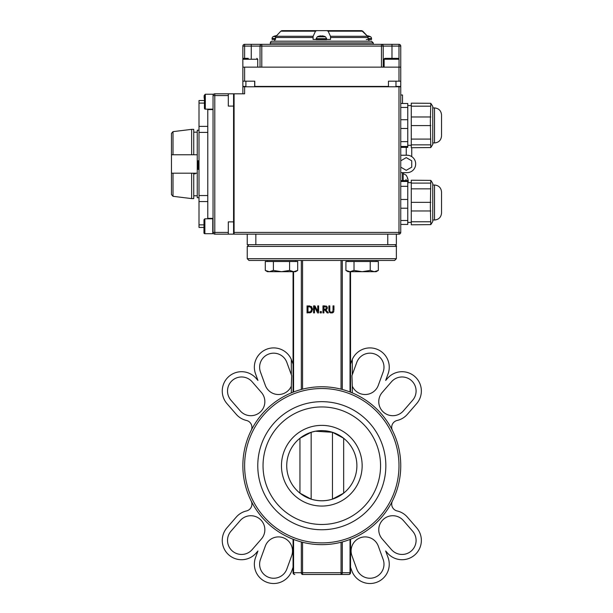 <?xml version="1.0" encoding="UTF-8"?>
<svg xmlns="http://www.w3.org/2000/svg" width="613" height="613" viewBox="0 0 613 613"><rect width="100%" height="100%" fill="white"/><g stroke="black" fill="none" stroke-linecap="round" stroke-linejoin="round"><path stroke-width="0.92" d="M293.068 271.689L293.068 392.19L293.581 391.991L291.313 392.895L291.313 386.175A14.038 14.038 0 0 1 265.291 385.278L260.464 372.007A14.038 14.038 0 0 1 268.862 354.015A14.038 14.038 0 0 1 286.846 362.413L291.673 375.685L291.313 386.175M350.031 391.991L350.544 392.19L350.031 391.991L350.031 271.689M352.299 386.175L351.939 375.685L356.766 362.413A14.038 14.038 0 0 1 374.758 354.015A14.038 14.038 0 0 1 383.148 372.007L378.321 385.278A14.038 14.038 0 0 1 352.299 386.175L352.299 392.895L350.544 392.19L350.544 271.689M342.292 260.464L342.292 389.47L341.05 389.148L341.05 260.464M302.561 260.464L302.561 389.148L301.32 389.47L301.32 260.464L295.527 260.464L295.527 261.513M293.581 539.432L293.068 539.233L293.581 539.432L293.581 572.726L293.068 572.726A1.755 1.755 0 0 0 294.822 574.481A1.755 1.241 -90 0 1 293.581 572.726L301.32 572.726A1.755 1.241 90 0 0 302.561 574.481L302.561 572.726L301.32 572.726L301.32 541.953L302.561 542.275L302.561 572.726L341.05 572.726L341.05 574.481A1.755 1.241 -90 0 0 342.292 572.726L341.05 572.726L341.05 542.275L342.292 541.953L342.292 572.726L350.031 572.726A1.755 1.241 90 0 1 348.797 574.481A1.755 1.755 0 0 0 350.544 572.726L350.544 539.233L350.031 539.432L350.031 572.726L350.544 572.726M242.863 465.711A78.939 78.939 0 0 0 361.279 534.076A78.939 78.939 0 0 0 361.279 397.347A78.939 78.939 0 0 0 242.863 465.711A78.939 78.939 0 0 0 361.279 534.076A78.939 78.939 0 0 0 361.279 397.347A78.939 78.939 0 0 0 242.863 465.711M293.068 364.114L291.313 359.417A19.294 19.294 0 0 0 266.456 349.303A19.294 19.294 0 0 0 255.521 373.807L257.935 380.435L256.119 378.351A19.294 19.294 0 0 0 228.894 376.443A19.294 19.294 0 0 0 226.986 403.66L236.25 414.327A19.294 19.294 0 0 0 246.48 420.472A7.019 7.019 0 0 1 251.177 430.441M392.435 430.441A7.019 7.019 0 0 1 397.132 420.472A19.294 19.294 0 0 0 407.361 414.327L416.625 403.66A19.294 19.294 0 0 0 414.717 376.443A19.294 19.294 0 0 0 387.493 378.351L385.677 380.435L388.09 373.807A19.294 19.294 0 0 0 377.156 349.303A19.294 19.294 0 0 0 352.299 359.417L350.544 364.114M403.392 410.871A14.038 14.038 0 0 1 383.592 412.265A14.038 14.038 0 0 1 382.198 392.466L391.462 381.799A14.038 14.038 0 0 1 411.262 380.412A14.038 14.038 0 0 1 412.656 400.212L403.392 410.871M392.435 500.982A7.019 7.019 0 0 0 397.132 510.951A19.294 19.294 0 0 1 407.361 517.096L416.625 527.762A19.294 19.294 0 0 1 414.717 554.987A19.294 19.294 0 0 1 387.493 553.072L385.677 550.987L388.09 557.615A19.294 19.294 0 0 1 376.551 582.35A19.294 19.294 0 0 1 351.824 570.81L350.544 567.309M293.068 567.309L291.788 570.81A19.294 19.294 0 0 1 267.061 582.35A19.294 19.294 0 0 1 255.521 557.615L257.935 550.987L256.119 553.072A19.294 19.294 0 0 1 228.894 554.987A19.294 19.294 0 0 1 226.986 527.762L236.25 517.096A19.294 19.294 0 0 1 246.48 510.951A7.019 7.019 0 0 0 251.177 500.982M252.15 381.799L261.414 392.466A14.038 14.038 0 0 1 260.019 412.265A14.038 14.038 0 0 1 240.227 410.871L230.955 400.212A14.038 14.038 0 0 1 232.35 380.412A14.038 14.038 0 0 1 252.15 381.799M286.846 569.01A14.038 14.038 0 0 1 268.862 577.408A14.038 14.038 0 0 1 260.464 559.416L265.291 546.145A14.038 14.038 0 0 1 283.283 537.754A14.038 14.038 0 0 1 291.673 555.738L286.846 569.01M240.227 520.552A14.038 14.038 0 0 1 260.019 519.157A14.038 14.038 0 0 1 261.414 538.957L252.15 549.623A14.038 14.038 0 0 1 232.35 551.01A14.038 14.038 0 0 1 230.955 531.21L240.227 520.552M351.939 555.738A14.038 14.038 0 0 1 360.329 537.754A14.038 14.038 0 0 1 378.321 546.145L383.148 559.416A14.038 14.038 0 0 1 374.758 577.408A14.038 14.038 0 0 1 356.766 569.01L351.939 555.738M391.462 549.623L382.198 538.957A14.038 14.038 0 0 1 383.592 519.157A14.038 14.038 0 0 1 403.392 520.552L412.656 531.21A14.038 14.038 0 0 1 411.262 551.01A14.038 14.038 0 0 1 391.462 549.623M293.068 539.233L293.068 572.726M332.713 311.68L333.02 310.285L332.713 311.68L331.411 312.255L330.292 311.894M333.541 312.086L333.863 311.281M331.894 313.021L333.173 312.5M328.897 310.822L329.541 312.4L330.936 313.021M329.924 311.297L329.84 310.875M312.53 308.623L311.772 311.787M311.159 312.339L312.592 309.396L311.174 306.439L307.059 305.887L307.059 312.898L310.73 312.569M310.078 312.783L309.68 312.852M308.661 305.887L309.649 305.933M311.174 306.439L311.979 307.22M326.56 306.247L325.787 305.948M327.304 307.259L326.836 306.469M326.951 309.09L325.901 309.849L327.357 307.787L327.143 308.799M302.561 574.481L348.797 574.481M396.366 246.426L396.366 258.709L247.246 258.709L247.246 246.426L396.366 246.426C396.902 246.119 396.32 245.537 394.611 244.671M247.246 258.709L249.001 260.464L394.611 260.464L396.366 258.709M332.453 432.28L343.663 438.264A35.087 35.087 0 0 0 299.949 438.264L311.159 432.28L315.381 431.223L332.453 432.28L332.453 499.143C325.357 501.296 318.254 501.296 311.159 499.143L299.949 493.159A35.087 35.087 0 0 0 343.663 493.159L332.453 499.143M356.889 465.711A35.087 35.087 0 0 1 304.263 496.093A35.087 35.087 0 0 1 304.263 435.33A35.087 35.087 0 0 1 356.889 465.711A35.087 35.087 0 0 1 304.263 496.093A35.087 35.087 0 0 1 304.263 435.33A35.087 35.087 0 0 1 356.889 465.711M257.774 465.711A64.028 64.028 0 0 0 353.824 521.165A64.028 64.028 0 0 0 353.824 410.258A64.028 64.028 0 0 0 257.774 465.711M333.947 310.262L333.947 305.887L333.02 305.887L333.02 310.285M329.802 310.262L329.802 305.887L328.875 305.887L328.875 310.262M318.622 312.898L318.622 305.887L317.756 305.887L317.756 311.442L314.929 305.887L313.603 305.887L313.603 312.898L314.477 312.898L314.477 306.852L317.58 312.898L318.622 312.898M308.699 312.094L307.994 312.094L307.994 306.692L310.553 307.113L311.619 309.389L310.645 311.626L308.699 312.094M324.775 305.887L322.967 305.887L322.967 312.898L323.902 312.898L323.902 310.109L324.974 310.109L327.189 312.898L328.399 312.898L325.901 309.849M324.829 306.692L325.947 306.929L326.384 307.864L325.993 308.967L323.902 309.327L323.902 306.692L325.947 306.929L326.384 307.864L325.947 306.929M326.384 307.864L325.993 308.967L325.189 309.304M320.231 312.898L321.358 312.898L321.358 311.557L320.231 311.557L320.231 312.898M349.969 271.689L354.015 270.433L362.122 271.689L348.084 271.689L345.916 270.433L349.969 271.689M370.221 270.433L374.275 271.689L362.122 271.689L370.221 270.433L370.221 261.513L378.328 261.513L378.328 270.433L374.275 271.689L376.152 271.689L378.328 270.433L376.152 271.689M354.015 270.433L354.015 261.513L345.916 261.513L345.916 270.433M354.015 261.513L370.221 261.513M376.152 260.464L376.152 261.513M269.337 271.689L273.39 270.433L281.49 271.689L267.46 271.689L265.283 270.433L269.337 271.689M289.597 270.433L293.642 271.689L281.49 271.689L289.597 270.433L289.597 261.513L297.696 261.513L297.696 270.433L293.642 271.689L295.527 271.689L297.696 270.433M273.39 270.433L273.39 261.513L265.283 261.513L265.283 270.433L267.46 271.689M273.39 261.513L289.597 261.513M244.618 86.785L242.863 86.785L242.863 93.804L234.089 93.804L244.618 93.804L244.618 86.785L398.994 86.785L398.994 232.396L400.749 232.396L400.749 86.785L398.994 86.785M234.089 232.396L234.089 234.143L398.994 234.143A1.755 1.755 0 0 0 400.749 232.396A1.755 1.755 0 0 1 398.994 234.143L398.994 232.396L234.089 232.396L234.089 93.804M244.618 81.177L244.618 67.139L242.863 67.139L242.863 81.177L254.77 81.177L254.77 86.433L388.466 86.433L388.466 81.177L400.749 81.177L400.749 67.139L398.994 67.139L398.994 81.177M242.863 46.09L244.618 46.09L244.618 44.335A1.755 1.755 0 0 0 242.863 46.09L242.863 58.994M245.897 86.433L242.863 86.433L242.863 81.177M244.618 67.139L398.994 67.139M213.04 95.559L213.04 232.396A1.755 1.755 0 0 0 214.795 234.143L214.795 232.396L213.04 232.396A1.755 1.755 0 0 0 214.795 234.143L228.304 234.143L228.304 221.868L233.568 221.868L233.568 106.087L228.304 106.087L228.304 93.804L214.795 93.804A1.755 1.755 0 0 0 213.04 95.559L214.795 95.559L214.795 93.804A1.755 1.755 0 0 0 213.201 94.816L213.201 94.241L205.309 94.241L204.436 95.122L204.436 108.279L204.436 99.674M234.089 106.087L233.568 106.087L233.568 93.804L228.304 93.804M395.975 86.433L400.749 86.433L400.749 81.177M400.749 67.139L400.749 46.09A1.755 1.755 0 0 0 398.994 44.335L398.994 46.09L400.749 46.09A1.755 1.755 0 0 0 398.994 44.335L244.618 44.335L251.261 44.335L251.261 46.09L260.035 46.09A1.755 1.755 0 0 1 261.789 44.335L261.789 46.09L381.455 46.09L381.455 44.335A1.755 1.755 0 0 1 383.209 46.09A1.755 1.755 0 0 0 381.455 44.335A1.755 1.755 0 0 1 383.209 46.09L391.975 46.09L391.975 44.335L398.994 44.335M260.035 67.139L260.035 46.09L261.789 46.09L261.789 67.139M381.455 67.139L381.455 46.09L383.209 46.09L383.209 67.139M274.731 41.125L274.731 39.424L275.543 39.424L275.543 37.516L313.074 37.516L313.136 36.274L276.057 36.274L280.838 31.163L276.655 35.669M368.068 37.516L367.555 36.274L330.476 36.274L330.537 37.516L368.068 37.516L368.068 39.424L368.88 39.424M313.074 37.516L313.074 39.424L330.537 39.424L330.537 37.516M315.511 31.163L316.775 30.65L281.911 30.65L280.838 31.163L315.511 31.163L313.136 36.274M316.775 30.65L326.844 30.65L328.101 31.163L362.773 31.163L367.555 36.274L361.701 30.65L362.773 31.163M330.476 36.274L328.101 31.163M360.115 30.65L326.844 30.65M171.464 154.767L197.256 154.767L197.256 173.188L171.464 173.188L171.464 133.381L171.464 194.566L173.004 196.306L173.004 173.188M276.057 36.274L275.543 37.516M356.889 30.65L361.701 30.65M281.635 30.681L283.497 30.65M371.509 41.178L272.103 41.178A1.755 1.755 0 0 0 270.348 42.933L373.263 42.933L371.509 41.178M400.749 86.785L400.749 95L402.503 95L402.503 103.505M199.003 100.517L204.436 100.517L199.003 100.517L199.003 103.091L204.436 103.091M207.776 126.385L199.003 126.385L199.003 103.091M203.991 224.864L199.003 224.864L199.003 227.438L203.991 227.438L203.96 232.833L203.96 227.438M199.003 224.864L199.003 201.57L207.776 201.57M207.776 195.547L199.003 195.547L199.003 201.57M199.003 195.547L199.003 132.408L207.776 132.408M199.003 126.385L199.003 132.408M247.246 234.143L247.246 244.671L255.843 244.671L255.843 234.143M387.768 234.143L387.768 244.671L396.366 244.671L396.366 234.143M387.768 244.671L255.843 244.671M400.749 155.235L407.063 155.235A8.597 8.597 0 0 1 415.66 163.832L415.66 164.054A8.597 8.597 0 0 1 407.063 172.651L400.749 172.651L400.749 147.365L407.768 147.365L407.768 103.505L400.749 103.505L400.749 95M406.243 155.235L406.243 147.365M411.744 156.621L411.744 147.718M400.749 167.15L406.243 170.322L411.744 167.15L411.744 160.805L406.243 157.625L400.749 160.805M407.768 180.582L400.749 180.582L400.749 172.651M407.768 220.504L400.749 220.504L400.749 224.442L407.768 224.442L407.768 199.47L400.749 199.47L400.749 186.314L407.768 186.314L407.768 180.597L400.749 180.582M402.503 172.651L402.503 180.582L402.503 173.579L403.147 173.579L403.147 180.582M441.536 202.512L441.536 213.002C441.122 217.27 438.778 219.607 434.517 220.021L434.517 185.003C438.778 185.417 441.122 187.762 441.536 192.022L441.536 202.512M430.349 206.887L430.793 180.391L411.277 180.23L430.793 180.391L431.261 180.973L432.763 183.479L432.763 221.546L430.793 224.634L430.349 206.887M411.277 180.391L411.277 224.795L430.793 224.634M407.768 199.47L407.768 186.314M441.536 135.381L441.536 115.489M432.763 121.826L432.763 144.469L430.793 147.557L430.349 121.06L430.793 103.313L432.763 106.401L432.763 121.826M430.793 147.557L411.277 147.718L430.793 147.557M430.793 103.313L411.277 103.16L411.277 147.557M199.003 197.723L197.256 197.723L197.256 130.224L199.003 130.224M173.004 196.306L191.639 198.597L191.639 173.188M191.639 154.767L191.639 129.358L173.004 131.642L171.464 133.381M191.639 198.597L193.746 198.597L193.746 173.717M193.746 154.767L193.746 129.358L191.639 129.358M213.04 218.358L207.776 218.358L207.776 109.152M207.776 218.795L207.776 218.358M213.04 109.589L207.776 109.589M228.304 234.143L233.568 234.143L233.568 221.868L234.089 221.868M399.04 59.246L384.129 59.246A0.874 0.874 0 0 1 385.01 58.365L398.166 58.365L399.04 59.246L399.04 67.139M389.561 58.365L395.638 58.365M242.863 67.139L242.825 59.246A0.874 0.874 0 0 1 243.706 58.365L246.234 58.365M248.257 58.365L243.706 58.365M204.137 98.21L204.137 95.682L204.137 98.21M212.726 233.706L204.834 233.706A0.874 0.874 0 0 1 203.96 232.833A0.874 0.874 0 0 0 204.872 233.706L204.872 218.795L203.991 219.676L203.991 232.833M205.309 94.241L205.309 109.152A0.874 0.874 0 0 1 204.436 108.279M204.436 97.643L204.436 95.122M212.765 221.691L212.765 230.81M204.872 218.795L212.765 218.795L212.765 233.706L204.872 233.706M203.991 222.197L203.991 219.676M274.854 36.19L274.616 36.06A9.134 9.08 -36.4 0 1 276.501 35.677A9.134 9.08 -36.4 0 0 274.655 36.052M275.543 38.481L272.072 38.481A2.107 2.107 0 0 1 273.237 36.604L275.804 36.604M275.543 39.416L272.072 39.416L272.072 38.481M368.758 36.244L368.995 36.121A9.134 9.08 36.4 0 0 367.11 35.738A9.134 9.08 36.4 0 1 368.957 36.113M368.068 38.542L371.539 38.542A2.107 2.107 0 0 0 370.375 36.657L367.846 36.657M371.539 38.542L371.539 39.477L366.275 39.477M318.913 36.382L318.676 36.259A9.134 9.08 -36.4 0 1 320.568 35.876L320.906 35.876A9.134 0.59 85 0 0 320.821 36.259L321.978 36.259A9.134 0.59 -85 0 0 321.886 35.876L322.231 35.876A9.134 9.08 36.4 0 1 324.116 36.259L324.116 36.259M320.821 36.259L321.971 36.251M326.66 38.68L325.503 36.803L317.296 36.803L316.132 38.68L326.66 38.68L326.66 39.424M320.568 35.876A9.134 9.08 -36.4 0 0 318.714 36.251M323.879 36.382L324.101 36.251A9.134 9.08 36.4 0 0 322.231 35.876M326.66 39.615L316.132 39.615M316.132 39.424L316.132 38.68M198.114 160.683L198.114 169.456M195.309 173.188L195.309 173.839L194.658 173.839L194.658 173.188M406.013 180.582L406.013 179.387M407.461 178.659L407.637 178.314A12.62 12.559 60.8 0 1 408.243 181.111L408.243 181.632A12.62 0.613 175 0 0 407.768 181.555M408.243 181.111L408.243 181.632L408.243 181.111A12.62 12.559 60.8 0 0 407.66 178.375M244.618 465.711A77.192 77.192 0 0 1 360.398 398.864A77.192 77.192 0 0 1 360.398 532.559A77.192 77.192 0 0 1 244.618 465.711M291.313 359.417L291.313 374.689M352.299 374.689L352.299 359.417M293.581 391.991L293.581 271.689M343.663 438.264A35.087 35.087 0 0 0 299.949 438.264L299.949 493.159A35.087 35.087 0 0 0 343.663 493.159L343.663 438.264M311.159 499.143L311.159 432.28M362.153 465.711A40.351 40.351 0 0 0 301.634 430.77A40.351 40.351 0 0 0 301.634 500.652A40.351 40.351 0 0 0 362.153 465.711M263.038 465.711A58.771 58.771 0 0 1 351.188 414.817A58.771 58.771 0 0 1 351.188 516.606A58.771 58.771 0 0 1 263.038 465.711M228.304 232.396L214.795 232.396L214.795 95.559L228.304 95.559M244.618 58.365L244.618 46.09L251.261 46.09L251.261 58.365M391.975 58.365L391.975 46.09L398.994 46.09L398.994 58.963M173.004 154.767L173.004 131.642M411.277 221.768L430.793 221.768M411.277 210.972L430.793 210.972M411.277 202.359L430.793 202.359M411.277 188.85L430.793 188.85M411.277 183.103L430.793 183.103M400.749 208.228L407.768 208.228M400.749 181.479L407.768 181.479M432.763 107.926L434.517 107.926L434.517 142.944C438.778 142.53 441.122 140.193 441.536 135.925M411.277 144.844L430.793 144.844M411.277 139.097L430.793 139.097M411.277 125.588L430.793 125.588M411.277 116.976L430.793 116.976M411.277 106.179L430.793 106.179M400.749 128.477L407.768 128.477M400.749 119.719L407.768 119.719M400.749 107.444L407.768 107.444M400.749 146.469L407.768 146.469M400.749 141.634L407.768 141.634M242.825 59.246L257.736 59.246L256.862 58.365M247.246 246.426L249.001 244.671M348.084 261.513L348.084 260.464M267.46 261.513L267.46 260.464M373.263 44.335L373.263 42.933M270.348 44.335L270.348 42.933M434.517 185.003L432.763 185.003M434.517 220.021L432.763 220.021M411.277 182.643L407.768 182.643M411.277 222.381L407.768 222.381M434.517 107.926C438.778 108.348 441.122 110.685 441.536 114.945M432.763 142.944L434.517 142.944M407.768 145.304L411.277 145.304M407.768 105.566L411.277 105.566M400.749 147.365L407.768 147.365M368.88 41.178L368.88 39.477M197.256 132.17L193.746 132.17M197.256 195.785L193.746 195.785M395.975 81.177L395.975 86.785M384.129 59.246L384.129 67.139M245.897 81.177L245.897 86.785M254.671 81.177L254.671 86.785M257.736 59.246L257.736 67.139M205.01 94.808L204.137 95.682M233.568 97.314L234.089 97.314M205.309 109.152L213.04 109.152M233.568 230.641L234.089 230.641M273.237 36.604A9.141 9.141 0 0 1 274.555 36.06L274.632 36.052M370.375 36.657A9.141 9.141 0 0 0 369.057 36.121L368.98 36.113M325.503 36.803A9.141 9.141 0 0 0 324.177 36.259L324.101 36.251M317.296 36.803A9.141 9.141 0 0 1 318.614 36.259L318.691 36.251M194.658 173.839L192.62 173.188M403.147 173.579L406.013 175.065A12.628 12.628 0 0 1 407.637 178.237L407.66 178.352"/></g></svg>
